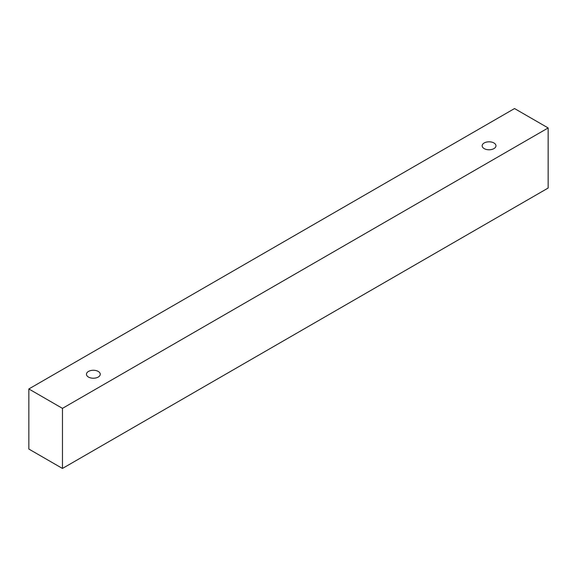 <?xml version="1.0" encoding="UTF-8"?>
<svg xmlns="http://www.w3.org/2000/svg" width="577" height="577" viewBox="0 0 577 577"><rect width="100%" height="100%" fill="white"/><g stroke="black" fill="none" stroke-linecap="round" stroke-linejoin="round"><path stroke-width="0.87" d="M88.476 371.437A6.902 3.981 180 0 1 95.998 370.571A6.902 3.981 180 0 1 100.254 374.249A6.902 3.981 180 0 1 93.359 378.231A6.902 3.981 180 0 1 86.456 374.249A6.902 3.981 180 0 1 88.476 371.437M62.46 468.452L548.15 188.037L548.15 127.95L514.54 108.548L28.85 388.963L62.46 408.365L62.46 468.452L28.85 449.05L28.85 388.963M484.19 142.973A6.902 3.981 180 0 1 491.705 142.108A6.902 3.981 180 0 1 495.968 145.793A6.902 3.981 180 0 1 489.065 149.775A6.902 3.981 180 0 1 482.163 145.793A6.902 3.981 180 0 1 484.19 142.973M62.46 408.365L548.15 127.95"/></g></svg>
